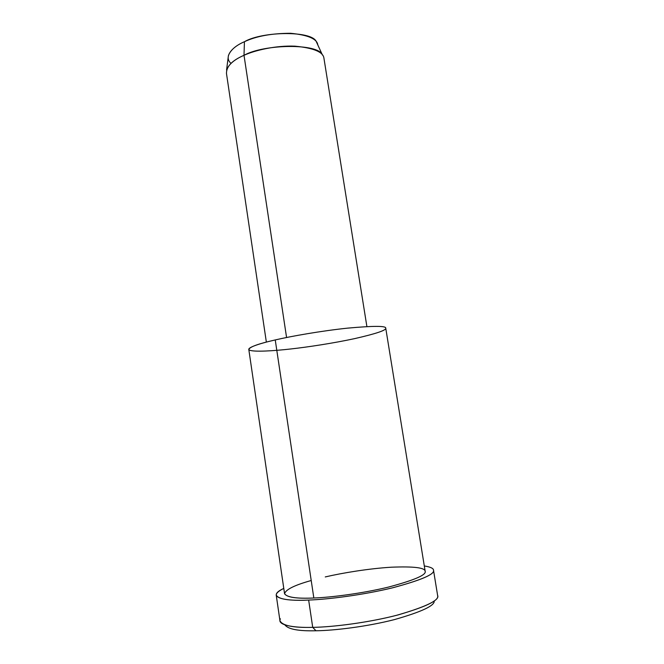 <?xml version="1.0" encoding="UTF-8"?>
<svg xmlns="http://www.w3.org/2000/svg" width="664" height="664" viewBox="0 0 664 664"><rect width="100%" height="100%" fill="white"/><g stroke="black" fill="none" stroke-linecap="round" stroke-linejoin="round"><path stroke-width="1" d="M437.601 595.326C440.041 599.916 426.894 606.439 398.151 614.905C368.57 622.691 332.066 627.14 312.719 627.356L315.989 630.767C333.851 630.584 366.719 626.708 394.383 619.612C421.706 611.826 434.986 605.585 434.206 600.887C434.986 605.585 421.706 611.826 394.383 619.612C366.719 626.708 333.851 630.584 315.989 630.767L312.719 627.356C293.106 627.945 276.639 625.015 280.399 618.831M284.864 624.865C288.076 629.231 298.451 631.198 315.989 630.767C298.451 631.198 288.076 629.231 284.864 624.865M366.893 326.563L323.924 58.158C323.202 51.941 313.508 47.941 294.857 46.165C276.158 45.368 255.034 50.207 244.012 55.311L244.427 41.716C235.861 45.442 230.516 50.074 228.408 55.61L226.565 70.035C228.848 64.209 234.658 59.303 244.012 55.311C263.774 44.04 318.479 43.102 322.438 55.021L316.379 41.832C312.512 30.511 262.496 31.158 244.427 41.716L244.012 55.311C232.251 60.358 226.399 66.392 226.466 73.422L266.355 342.093M230.997 63.379C223.453 56.838 232.085 46.887 244.427 41.716C256.312 36.138 271.725 33.333 290.649 33.291C307.764 34.976 316.803 38.761 317.757 44.646L316.379 41.832M244.012 55.311L286.574 337.503L244.012 55.311M275.245 339.935C291.264 336.192 321.658 330.855 347.637 328.132C373.309 325.817 386.008 325.808 385.743 328.099C386.572 330.174 376.305 333.66 354.941 338.557C333.685 343.172 307.656 347.106 290.807 348.965C273.776 350.916 254.312 352.086 249.714 350.21C245.099 348.343 258.396 343.72 275.245 339.935C258.479 343.711 249.664 346.898 248.809 349.488L284.524 593.467C286.358 597.309 296.127 598.82 313.831 597.998C330.73 597.426 362.038 593.491 388.166 587.167C413.888 580.303 426.23 575.066 425.192 571.438L385.726 328.049C385.784 325.792 372.969 325.825 347.289 328.174C321.359 330.904 291.197 336.208 275.245 339.935L313.831 597.998L275.245 339.935M276.199 594.961L279.926 620.558C282.009 625.612 292.94 627.878 312.719 627.356L308.652 600.057C327.684 599.443 363.341 594.961 392.789 587.764C421.615 579.987 435.186 574.103 433.501 570.127C433.418 568.318 430.347 566.923 424.304 565.952C430.562 566.965 433.634 568.425 433.526 570.326C434.712 574.385 420.868 580.261 392.001 587.955C362.644 595.052 327.518 599.443 308.652 600.057C288.989 600.937 278.174 599.243 276.199 594.961C276.324 593.018 278.855 590.836 283.785 588.412C265.949 596.587 282.175 601.567 308.652 600.057L312.719 627.356C331.701 627.131 366.96 622.907 396.333 615.379C425.209 607.137 438.995 600.63 437.684 595.857L433.526 570.326M325.26 576.933C342.234 572.974 368.852 568.567 391.187 567.214C413.755 566.292 425.093 567.67 425.184 571.347C426.446 574.941 414.22 580.187 388.523 587.076C362.345 593.45 330.805 597.426 313.831 597.998C296.75 598.77 286.989 597.359 284.549 593.749C285.686 589.557 294.575 585.15 311.217 580.51"/></g></svg>
